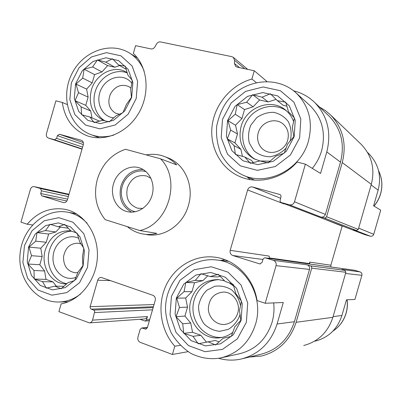 <?xml version="1.0" encoding="UTF-8"?>
<svg xmlns="http://www.w3.org/2000/svg" width="402" height="402" viewBox="0 0 402 402"><rect width="100%" height="100%" fill="white"/><g stroke="black" fill="none" stroke-linecap="round" stroke-linejoin="round"><path stroke-width="0.6" d="M105.098 120.896C94.721 115.218 90.947 100.003 96.681 87.716C102.279 75.365 116.278 68.466 127.288 72.933M127.233 72.747L126.384 72.224C113.962 64.466 95.485 74.209 91.314 90.254C88.254 104.218 92.189 114.198 103.128 120.203L104.691 120.801M108.399 121.66L109.314 121.766M255.245 159.383C242.426 151.986 238.778 133.379 247.33 120.153C255.672 106.796 274.254 102.163 286.43 110.841M293.641 121.655C291.983 117.052 289.329 113.233 285.681 110.198C271.315 97.555 245.913 107.259 241.069 126.575C237.904 140.615 242.054 151.268 253.521 158.544L259.963 160.936L268.199 162.885L275.666 156.247L284.219 153.147L287.556 144.082L293.877 136.6L292.274 127.751L294.41 117.856L288.5 111.806L285.732 102.158L277.37 100.646L270.38 93.756L262.044 97.204L252.622 94.731L246.667 102.229L237.17 104.615L235.245 114.248L227.954 120.706L230.668 130.102L227.286 138.861L234.12 145.71L235.396 154.418L244.778 157.011L250.31 163.272L259.968 160.931M260.104 160.966L270.169 161.187M222.2 337.353C207.377 338.826 193.608 325.58 193 309.852C192.141 294.133 204.467 279.782 219.19 279.666M224.587 280.822L218.221 279.586C204.829 279.707 195.774 286.465 191.056 299.862C184.814 318.902 201.367 340.881 220.316 337.68C224.909 337.042 229.085 335.248 232.848 332.313M233.698 286.058L229.15 282.842M66.878 283.706C55.411 281.777 47.129 269.038 48.431 255.813C49.607 242.572 60.069 231.366 71.656 231.18M70.772 230.808C58.536 230.235 50.064 236.557 45.341 249.783C40.306 265.642 50.863 283.887 65.546 283.902L66.657 283.907M136.906 57.285L136.278 57.26M67.003 301.832L67.481 302.098M239.567 67.647L234.446 63.476L234.562 60.305L233.351 57.391L231.859 56.662L160.554 41.944C158.87 41.718 157.514 42.421 156.484 44.059L154.956 46.798C153.931 48.431 152.579 49.134 150.911 48.903L135.585 45.662L133.348 53.431C147.785 66.807 150.373 93.123 138.846 112.942C127.444 132.846 104.324 142.469 86.525 135.534C72.822 129.665 64.737 118.635 62.275 102.445L55.903 100.827L46.451 133.635C46.009 135.77 46.617 137.233 48.285 138.022L54.531 139.755L56.581 138.368L57.365 135.655L59.421 134.268L81.41 140.278C83.103 141.107 83.727 142.594 83.284 144.745L67.4 199.844C66.642 201.889 65.33 202.809 63.471 202.608L41.682 195.814L40.687 193.533L41.471 190.819L40.476 188.543L34.255 186.634C32.441 186.412 31.155 187.317 30.396 189.347L20.949 222.14L27.19 224.215L32.512 224.959M62.275 102.445L67.169 104.5M27.19 224.215C37.768 211.985 50.34 207.015 64.918 209.301C83.722 212.879 98.289 233.441 97.41 256.456C96.691 279.465 80.495 300.384 61.144 303.887L58.908 311.65L89.405 322.881C90.927 322.705 91.973 321.786 92.53 320.133L94.756 311.455L93.973 310.238L90.661 308.847L90.003 307.098L97.706 280.229C98.344 278.4 99.52 277.465 101.234 277.43L152.871 295.294C154.916 296.264 155.705 297.972 155.232 300.415L147.353 327.72L145.76 329.127L141.76 327.972L140.162 329.379L137.921 337.152C137.449 339.584 138.223 341.318 140.253 342.343L172.408 354.479L174.795 346.202L180.207 345.348M309.188 104.867L310.254 105.837C322.218 118.007 326.017 132.946 321.64 150.655C319.731 157.187 316.61 163.091 312.284 168.378M250.33 179.629L246.944 176.81M280.606 198.246L252.582 186.995L280.068 194.568L280.792 195.297L281.068 196.317L280.023 200.899L280.415 201.894L281.244 202.538L364.88 234.667L370.317 236.205L353.443 229.663L356.383 230.487L324.359 218L320.886 217.035C323.052 217.407 324.55 216.547 325.384 214.452L340.499 162.127L326.786 151.916L320.57 173.438L305.379 164.157L297.063 162.046C282.259 179.106 257.632 184.819 239.18 176.307C220.301 167.9 209.321 146.594 212.186 125.288C215.015 103.972 231.341 84.732 251.898 79.048L254.29 70.762L266.883 81.445M326.786 151.916C331.605 132.534 327.585 116.067 314.726 102.52C308.711 96.711 301.666 92.812 293.596 90.827M220.733 260.436L224.869 259.672M218.658 358.303C226.08 360.443 233.587 360.684 241.17 359.036C258.958 354.388 270.928 342.71 277.078 323.997L283.289 302.495L265.199 303.264L276.058 265.662C276.541 263.089 275.626 261.315 273.315 260.33L265.496 257.918L264.405 257.903L263.119 258.958L262.074 262.431L259.858 263.943L232.798 255.516C230.592 254.561 229.723 252.828 230.2 250.32L247.622 189.98C248.552 187.608 250.205 186.613 252.582 186.995M273.677 302.902C274.41 309.49 273.873 315.952 272.064 322.288C266.42 339.373 255.431 349.896 239.11 353.855L221.989 357.644M251.898 79.048L256.225 82.551M367.986 152.886L368.865 153.715C378.558 163.9 381.649 176.046 378.141 190.156L373.614 205.824L380.719 210.161L373.739 234.311L358.659 228.115M315.098 341.157C328.494 337.655 337.439 329.097 341.921 315.475L346.449 299.812L354.906 299.455L361.885 275.315C362.187 273.667 361.564 272.516 360.006 271.878L354.574 270.255L265.235 257.858M174.795 346.202C160.549 330.414 156.951 305.57 165.73 286.103C174.483 266.626 194.829 254.441 215.155 257.215C235.507 259.712 253.617 277.933 257.059 300.56L265.199 303.264M187.985 351.67L172.408 354.479M281.244 202.538L289.355 204.799C291.827 205.216 293.545 204.211 294.51 201.779L305.379 164.157M340.499 162.127C344.971 144.152 341.182 128.831 329.148 116.158L328.057 115.128M254.29 70.762L237.16 67.139L235.703 66.436L234.446 63.476M242.677 358.669L260.863 354.273C277.506 349.926 288.686 339.072 294.395 321.721L309.505 269.425C309.912 267.209 309.108 265.677 307.083 264.828L273.315 260.33M146.202 154.911C152.604 153.7 158.805 154.283 164.81 156.669L168.212 157.986C184.83 164.292 194.362 186.046 188.443 205.387C183.181 224.763 163.81 237.959 146.514 234.552M303.741 345.504C318.273 341.605 327.987 332.218 332.876 317.329L345.896 272.275L344.861 270.355L341.941 269.471L360.006 271.878M230.2 250.32L269.214 256.099L269.285 258.421M89.405 322.881L144.66 318.957L146.383 318.248L147.439 316.565L92.53 320.133M139.931 319.294L145.107 321.057L146.489 319.861L147.439 316.565M249.25 357.082L261.617 356.006C278.737 351.418 290.234 340.177 296.108 322.298L311.786 267.978L311.686 266.958L310.897 266.039L307.083 264.828M309.264 263.968L309.746 262.104L309.816 264.044M330.921 266.973L330.851 265.235L342.142 226.165L322.389 218.346M284.35 203.734L284.259 204.005L247.622 189.98M324.359 218L325.741 217.824L326.61 216.713L342.258 162.564C346.871 144.047 343.017 128.218 330.7 115.083L325.354 110.55L319.379 106.922M356.383 230.487L358.282 229.421L371.307 184.342C375.151 168.93 371.84 155.659 361.383 144.519L360.433 143.609M370.317 236.205C371.971 236.502 373.111 235.868 373.739 234.311M241.099 320.424L233.321 334.75L220.552 343.831L205.467 345.886L191.141 340.64L180.352 329.283L175.111 314.113L176.337 298.048L183.764 284.129L196.02 274.998L210.814 272.476L225.301 277.189L236.567 288.35L242.255 303.806L241.099 320.424M207.789 341.68L215.633 344.951L223.115 338.268L231.306 336.394L234.778 326.856L240.833 320.299L239.491 310.54L241.486 301.138L235.934 293.867L233.15 284.279L225.175 281.45L218.256 274.31L210.271 276.566L200.96 273.732L195.256 280.35L185.84 282.485L184.046 291.656L176.744 298.158L179.473 307.495L175.965 316.701L182.719 323.791L183.749 333.364L193.025 336.318L198.211 343.76L215.276 340.484L219.125 341.876M240.064 314.324L239.773 315.439C237.386 321.484 233.562 326.128 228.291 329.374L219.668 331.328C213.653 330.66 208.417 328.132 203.965 323.751C200.392 318.54 198.588 312.711 198.558 306.269C199.678 299.957 202.427 294.621 206.804 290.269L214.678 286.294C220.628 285.445 226.251 286.611 231.547 289.787C236.185 294.038 239.19 299.369 240.557 305.786M237.738 313.193C235.507 319.776 231.175 323.525 224.738 324.434C216.371 325.263 208.558 317.706 208.326 308.756C209.035 298.601 214.105 293.033 223.547 292.058C233.175 291.907 240.914 303.284 237.738 313.193M294.169 136.645L286.289 151.308L273.254 161.297L257.793 164.644L243.049 160.805L231.899 150.685L226.411 136.358L227.552 120.585L235.069 106.349L247.582 96.354L262.742 92.576L277.641 95.882L289.284 105.766L295.234 120.339L294.169 136.645M286.159 148.042C281.601 152.755 276.229 155.669 270.049 156.79C263.873 156.644 258.486 154.614 253.893 150.71L249.325 143.112C247.928 137.072 248.426 131.072 250.833 125.122L256.637 117.751C261.843 114.052 267.526 112.243 273.677 112.324C279.631 113.655 284.5 116.736 288.279 121.575C291.008 127.163 291.767 133.157 290.561 139.559L289.988 141.288M287.701 140.162C285.118 150.167 272.682 155.629 264.616 150.469C257.37 146.258 255.381 135.625 260.38 128.208C265.26 120.711 275.867 118.404 282.566 123.535C287.621 127.766 289.334 133.308 287.701 140.162M83.103 265.838L76.234 279.053L65.24 287.626L52.411 289.877L40.351 285.46L31.406 275.385L27.241 261.682L28.592 247.004L35.18 234.135L45.773 225.532L58.385 222.899L70.576 226.864L79.903 236.768L84.405 250.697L83.103 265.838M131.645 97.46L124.695 110.957L113.48 120.298L100.334 123.63L87.927 120.399L78.671 111.364L74.3 98.374L75.581 83.943L82.244 70.802L93.053 61.471L105.972 57.782L118.51 60.566L128.153 69.395L132.876 82.581L131.645 97.46M54.923 286.159L61.094 288.787L67.988 282.671L74.541 280.611L78.099 272.003L82.918 265.742L82.41 257.049L83.852 248.305L79.727 241.959L77.129 233.155L70.852 230.899L64.702 224.411L58.3 226.788L50.034 224.276L45.476 230.577L37.014 232.602L35.723 241.15L28.974 247.109L31.527 255.702L27.954 264.034L33.974 270.481L34.255 279.033L42.491 281.641L46.336 288.139L54.923 286.159L63.998 286.284M75.963 277.355C64.214 281.948 51.838 270.491 53.074 256.612C53.908 242.723 67.787 232.693 78.737 238.351M77.877 272.591L75.169 272.762C67.32 271.27 63.446 265.933 63.536 256.752C65.34 247.743 70.229 243.22 78.209 243.19L81.093 243.959M102.726 120.329L109.213 121.846L116.103 115.771L122.957 112.681L126.399 104.475L131.444 97.435L130.715 89.5L132.278 80.345L127.851 75.023L125.268 66.169L118.665 65.023L112.454 58.747L105.761 62.124L97.4 59.918L92.626 66.958L84.103 69.199L82.696 78.134L75.963 84.058L78.501 92.701L75.038 100.656L81.119 106.897L81.606 114.721L89.937 117.027L94.073 122.53L102.726 120.329M113.866 117.836C101.5 116.992 94.817 101.073 101.399 88.752C107.635 76.224 124.278 73.038 131.846 83.264M119.545 114.289L115.761 113.289C108.997 109.022 107.223 102.58 110.439 93.973C115.193 86.123 121.293 83.651 128.746 86.556L130.982 88.169M68.405 228.241L58.3 226.788M60.36 227.085L55.848 231.949L45.476 230.577M55.848 231.949L48.642 234.059L37.014 232.602M48.642 234.059L46.275 242.28L35.723 241.15M46.275 242.28L40.778 248.21L28.974 247.109M40.778 248.21L42.17 256.511L31.527 255.702M42.17 256.511L39.803 264.732L27.954 264.034M39.803 264.732L44.602 270.973L33.974 270.481M44.602 270.973L46.014 279.365L34.255 279.033M46.014 279.365L52.999 281.887L42.491 281.641M52.999 281.887L56.295 286.179M220.236 276.305L217.643 276.953L210.271 276.566M207.769 275.792L202.94 280.646L195.256 280.35M202.94 280.646L194.543 282.757L185.84 282.485M194.543 282.757L191.965 291.681L184.046 291.656M191.965 291.681L185.669 298.013L176.744 298.158M185.669 298.013L187.508 307.138L179.473 307.495M187.508 307.138L184.93 316.067L175.965 316.701M184.93 316.067L190.704 323.042L182.719 323.791M190.704 323.042L192.563 332.283L183.749 333.364M192.563 332.283L200.814 335.263L193.025 336.318M200.814 335.263L206.377 341.986M286.917 106.163L283.174 105.319L277.37 100.646M276.079 99.364L268.169 101.927L262.044 97.204M268.169 101.927L259.612 99.987L252.622 94.731M259.612 99.987L253.119 106.796L246.667 102.229M253.119 106.796L244.527 109.575L237.17 104.615M244.527 109.575L241.949 118.51L235.245 114.248M241.949 118.51L235.537 125.233L227.954 120.706M235.537 125.233L237.481 133.987L230.668 130.102M237.481 133.987L234.904 142.916L227.286 138.861M234.904 142.916L240.873 149.232L234.12 145.71M240.873 149.232L242.461 156.378M253.456 162.544L251.32 160.287L244.778 157.011M126.258 69.37L118.665 65.023M119.56 65.536L114.866 67.245L105.761 62.124M114.866 67.245L107.625 65.606L97.4 59.918M107.625 65.606L101.967 71.943L92.626 66.958M101.967 71.943L94.591 74.626L84.103 69.199M94.591 74.626L92.219 82.852L82.696 78.134M92.219 82.852L86.626 89.113L75.963 84.058M86.626 89.113L88.113 97.098L78.501 92.701M88.113 97.098L85.747 105.319L75.038 100.656M85.747 105.319L90.711 110.997L81.119 106.897M90.711 110.997L91.993 117.876M99.606 121.173L89.937 117.027M125.499 149.298L160.483 158.785C181.593 179.453 168.589 224.517 139.785 230.557L105.203 219.673C96.018 208.105 93.4 194.623 97.364 179.222C102.208 164.076 111.585 154.102 125.499 149.298M113.475 183.94C116.68 171.905 129.469 164.106 139.951 168.041C149.725 171.363 155.403 183.799 152.122 195.131C148.971 206.497 137.625 214.065 127.575 211.703C116.53 209.487 109.751 195.91 113.475 183.94M164.81 156.669C169.292 158.499 173.247 161.237 176.679 164.885L160.483 158.785M139.785 230.557L156.916 233.386C152.212 234.577 147.539 234.778 142.901 233.984C137.067 232.934 131.866 230.482 127.293 226.627M131.605 212.14C121.937 206.718 118.389 197.99 120.957 185.96C124.997 174.764 132.379 169.282 143.102 169.503M135.368 211.738C125.168 209.799 118.836 197.337 122.258 186.342C125.158 175.498 136.61 168.403 146.152 171.734M142.881 208.427L137.665 208.221C128.846 204.925 125.419 198.116 127.384 187.799C131.168 178.101 137.635 174.187 146.78 176.056L150.986 178.367M325.384 214.452L294.51 201.779M294.395 321.721L277.078 323.997M309.505 269.425L276.058 265.662M244.788 68.752L234.562 60.305M48.285 138.022L82.008 149.172L48.441 138.067M82.088 148.891L54.531 139.755M82.601 147.112L56.581 138.368M83.335 144.549L57.365 135.655M83.34 142.569L59.421 134.268M81.561 140.338L81.184 140.208M63.802 202.658L63.22 202.543M66.903 200.965L41.682 195.814M67.601 199.146L40.687 193.533M68.34 196.588L41.471 190.819M68.868 194.759L40.476 188.543M34.255 186.634L69.003 194.282L34.436 186.679M149.69 319.625L146.489 319.861M152.519 309.821L94.716 312.555M153.162 307.6L93.621 310.058M153.413 306.731L91.169 309.153M154.041 304.555L90.083 306.666M110.741 280.616L97.706 280.229M146.484 328.891L145.052 329.032M147.388 327.6L142.454 328.072M344.861 270.355L310.525 265.878M354.75 270.295L265.496 257.918M260.27 263.953L259.541 263.873M262.928 259.471L232.798 255.516M309.324 263.556L269.139 257.898M330.851 265.235L309.746 262.104M280.063 194.563L279.611 194.372M365.031 234.718L281.465 202.618M320.886 217.035L289.355 204.799M358.282 229.421L326.61 216.713M371.307 184.342L342.258 162.564M332.876 317.329L296.108 322.298M345.896 272.275L311.741 268.179M378.141 190.156L371.136 184.94M341.921 315.475L333.077 316.635M361.885 275.315L345.549 273.481M246.386 322.253L237.346 338.866L222.522 349.363L205.045 351.7L188.478 345.584L176.041 332.424L170.016 314.892L171.438 296.354L180.001 280.284L194.136 269.717L211.231 266.757L228.009 272.159L241.089 285.058L247.712 302.972L246.386 322.253M255.511 324.303C249.481 342.549 237.828 353.77 220.547 357.966C210.668 359.705 200.809 358.202 190.96 353.443C182.774 348.177 176.161 341.263 171.116 332.7C167.463 323.761 165.599 315.535 165.534 308.022C165.8 280.048 190.468 256.466 217.015 260.029C244.089 262.536 264.601 295.515 255.511 324.303M299.606 137.956L290.455 154.961L275.32 166.523L257.401 170.353L240.356 165.86L227.497 154.132L221.185 137.574L222.507 119.369L231.18 102.932L245.612 91.37L263.129 86.963L280.385 90.741L293.902 102.153L300.827 119.037L299.606 137.956M308.45 141.007C300.832 169.991 266.436 186.819 242.25 174.785C233.351 170.458 226.301 163.604 221.095 154.222C217.457 145.353 215.985 136.022 216.673 126.228C218.718 116.811 221.849 108.982 226.055 102.746C242.115 79.757 276.586 74.37 296.46 93.294C309.123 106.188 313.123 122.092 308.45 141.007M347.042 299.786C347.614 304.374 347.273 308.877 346.011 313.284C343.715 320.866 339.358 326.806 332.931 331.097M378.563 170.734C382.091 178.051 382.759 185.724 380.563 193.749C379.232 198.297 377.031 202.392 373.96 206.035M87.535 267.37L79.561 282.691L66.802 292.611L51.938 295.179L37.994 290.028L27.678 278.355L22.889 262.516L24.452 245.577L32.049 230.713L44.275 220.753L58.848 217.673L72.968 222.221L83.797 233.668L89.043 249.808L87.535 267.37M80.516 294.063C73.727 299.239 66.39 301.887 58.511 302.008C35.22 302.314 17.16 278.083 20.155 253.009C22.638 227.884 45.305 207.809 67.853 212.251C75.194 213.718 81.606 217.371 87.078 223.216M136.208 98.56L128.137 114.213L115.118 125.022L99.887 128.846L85.541 125.062L74.867 114.595L69.837 99.575L71.325 82.912L79.008 67.747L91.48 56.943L106.414 52.647L120.937 55.828L132.127 66.023L137.625 81.299L136.208 98.56M113.781 135.087C105.691 137.484 97.962 137.283 90.596 134.494C69.089 126.308 60.395 97.219 71.511 74.561C82.169 51.667 110.274 40.682 129.901 53.305C136.338 57.476 141.092 63.41 144.162 71.114M103.128 120.203L103.595 120.399M253.521 158.544L254.386 158.986M220.316 337.68L221.2 337.544M65.546 283.902L66.039 283.912M329.148 116.158L314.726 102.52M247.738 69.375L233.351 57.391M147.439 327.439L141.76 327.972M361.383 144.519L330.7 115.083M149.373 320.731L145.107 321.057M368.865 153.715L367.528 152.453M239.18 176.307L240.828 177.001M217.015 260.029L228.698 261.305M224.738 324.434L225.241 324.379M243.793 175.453L254.662 180.131M296.46 93.294L310.254 105.837M264.616 150.469L265.084 150.73M332.881 331.147C339.394 326.836 343.8 320.871 346.112 313.248C347.368 308.847 347.71 304.359 347.137 299.786M374.041 206.085C377.106 202.452 379.302 198.362 380.629 193.824C382.835 185.759 382.141 178.041 378.548 170.664M86.525 135.534L87.39 135.851M59.34 301.992L68.219 301.807M67.853 212.251L76.47 213.799M91.405 134.796L99.646 137.861M129.901 53.305L137.469 57.999M75.169 272.762L75.445 272.777M115.761 113.289L116.022 113.404M127.575 211.703L128.143 211.819M137.665 208.221L138.082 208.311"/></g></svg>
